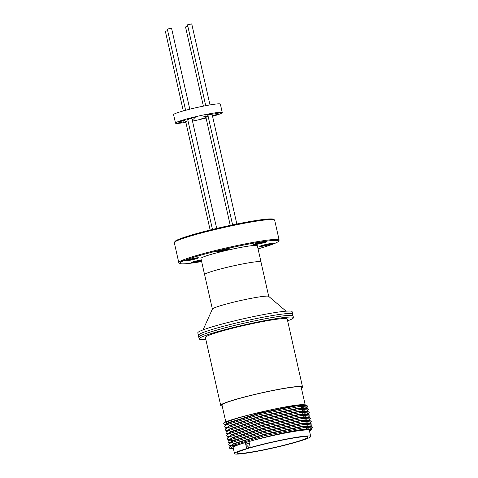 <?xml version="1.0" encoding="UTF-8"?>
<svg xmlns="http://www.w3.org/2000/svg" width="478" height="478" viewBox="0 0 478 478"><rect width="100%" height="100%" fill="white"/><g stroke="black" fill="none" stroke-linecap="round" stroke-linejoin="round"><path stroke-width="0.72" d="M198.424 335.448A48.332 3.71 -12.7 0 1 198.352 335.311A48.332 3.71 -12.7 0 1 215.578 328.452A48.332 3.71 -12.7 0 1 265.29 316.806A48.332 3.71 -12.7 0 1 292.65 314.064A48.332 3.71 -12.7 0 1 292.644 314.213M198.352 335.311L197.802 332.867A48.332 3.71 -12.7 0 1 215.022 326.008A48.332 3.71 -12.7 0 1 264.734 314.363A48.332 3.71 -12.7 0 1 292.1 311.62L292.65 314.064M203.06 329.88L212.417 309.033A28.883 2.217 -12.7 0 1 222.688 305.066A28.883 2.217 -12.7 0 1 251.655 298.248A28.883 2.217 -12.7 0 1 268.672 296.354L286.065 311.172M212.381 309.105L204.614 274.629A28.883 2.217 -12.7 0 1 214.903 270.524A28.883 2.217 -12.7 0 1 244.611 263.569A28.883 2.217 -12.7 0 1 260.964 261.926L268.732 296.402M207.99 115.724L203.383 116.901L208.049 115.987M192.126 119.518L194.397 118.795L192.036 119.112M181.825 121.155L184.723 120.295L182.339 120.617L179.441 121.484L181.825 121.155M180.403 122.649L183.301 121.782L178.019 122.971L180.403 122.649M205.958 117.558L201.782 118.669L206.03 117.887M215.435 115.079L218.332 114.212L213.051 115.401L215.435 115.079M216.857 113.591L219.755 112.724L217.376 113.047L214.479 113.913L216.857 113.591M207.607 114.756L210.505 113.889L208.121 114.212L205.223 115.079L207.607 114.756M193.094 117.887L195.992 117.026L193.608 117.349L190.71 118.215L193.094 117.887M212.107 114.278L210.224 114.362L207.882 115.234M191.929 118.64L190.047 118.723L187.705 119.59M212.567 116.315A23.972 1.84 167.3 0 0 222.27 112.575A23.972 1.84 167.3 0 0 201.172 115.461A23.972 1.84 167.3 0 0 175.504 123.121A23.972 1.84 167.3 0 0 185.876 122.326M192.485 121.095A23.972 1.84 167.3 0 0 196.601 120.235A23.972 1.84 167.3 0 0 206.066 118.036M222.27 112.575L220.364 104.114A23.972 1.84 167.3 0 0 199.266 107A23.972 1.84 167.3 0 0 173.598 114.654L175.504 123.121M208.157 116.453L205.899 117.301M187.979 120.809L185.721 121.657M198.782 337.038L198.388 335.305A48.29 3.705 -12.7 0 1 215.602 328.452A48.29 3.705 -12.7 0 1 265.272 316.812A48.29 3.705 -12.7 0 1 292.614 314.07L293.002 315.809M226.966 249.839A7.039 0.538 -12.7 0 1 219.581 251.559A7.039 0.538 -12.7 0 1 215.745 251.906A7.039 0.538 -12.7 0 1 218.249 250.932A7.039 0.538 -12.7 0 1 225.341 249.265A7.039 0.538 -12.7 0 1 229.458 248.817A7.039 0.538 -12.7 0 1 226.966 249.839M217.251 251.237A6.65 0.508 167.3 0 0 226.584 249.241A6.65 0.508 167.3 0 0 227.809 248.859M196.004 258.819A7.039 0.538 -12.7 0 1 188.619 260.54A7.039 0.538 -12.7 0 1 184.783 260.886A7.039 0.538 -12.7 0 1 187.286 259.918A7.039 0.538 -12.7 0 1 194.379 258.245A7.039 0.538 -12.7 0 1 198.495 257.797A7.039 0.538 -12.7 0 1 196.004 258.819M186.289 260.223A6.65 0.508 167.3 0 0 195.621 258.222A6.65 0.508 167.3 0 0 196.846 257.839M201.465 260.839A7.039 0.538 -12.7 0 1 194.588 262.368A7.039 0.538 -12.7 0 1 191.32 262.613A7.039 0.538 -12.7 0 1 193.823 261.639A7.039 0.538 -12.7 0 1 201.256 259.907M192.825 261.944A6.65 0.508 167.3 0 0 201.316 260.181M271.002 244.294A7.039 0.538 -12.7 0 1 263.617 246.021A7.039 0.538 -12.7 0 1 259.781 246.367A7.039 0.538 -12.7 0 1 262.285 245.393A7.039 0.538 -12.7 0 1 269.377 243.726A7.039 0.538 -12.7 0 1 273.494 243.272A7.039 0.538 -12.7 0 1 271.002 244.294M261.287 245.698A6.65 0.508 167.3 0 0 270.62 243.702A6.65 0.508 167.3 0 0 271.845 243.32M264.465 242.573A7.039 0.538 -12.7 0 1 257.08 244.294A7.039 0.538 -12.7 0 1 253.244 244.646A7.039 0.538 -12.7 0 1 255.748 243.672A7.039 0.538 -12.7 0 1 262.84 241.999A7.039 0.538 -12.7 0 1 266.957 241.551A7.039 0.538 -12.7 0 1 264.465 242.573M254.75 243.977A6.65 0.508 167.3 0 0 264.083 241.976A6.65 0.508 167.3 0 0 265.308 241.593M174.398 242.4L174.984 241.48A50.65 3.884 -12.7 0 1 192.951 234.614A50.65 3.884 -12.7 0 1 243.308 222.736A50.65 3.884 -12.7 0 1 273.512 219.277L274.432 219.856A51.421 3.943 167.3 0 0 243.768 223.369A51.421 3.943 167.3 0 0 192.64 235.427A51.421 3.943 167.3 0 0 174.398 242.4A51.421 3.943 167.3 0 0 174.315 242.728L178.808 262.661A51.421 3.943 -12.7 0 1 197.133 255.36A51.421 3.943 -12.7 0 1 250.03 242.967A51.421 3.943 -12.7 0 1 279.14 240.046A51.421 3.943 -12.7 0 1 279.056 240.38L278.477 241.294A50.65 3.884 167.3 0 0 251.589 243.529A50.65 3.884 167.3 0 0 197.784 256.053A50.65 3.884 167.3 0 0 179.943 263.498A50.65 3.884 167.3 0 0 201.632 261.574M279.14 240.046L274.647 220.119A51.421 3.943 167.3 0 0 274.432 219.856M258.06 248.859A50.65 3.884 167.3 0 0 260.504 248.16A50.65 3.884 167.3 0 0 278.477 241.294M260.988 262.04A28.919 2.217 167.3 0 0 261 261.92A28.919 2.217 167.3 0 0 244.628 263.563A28.919 2.217 167.3 0 0 214.879 270.53A28.919 2.217 167.3 0 0 204.572 274.635A28.919 2.217 167.3 0 0 204.638 274.736M261 261.92L257.355 245.746A28.919 2.217 167.3 0 0 240.984 247.389A28.919 2.217 167.3 0 0 211.234 254.362A28.919 2.217 167.3 0 0 200.933 258.467L204.572 274.635M179.943 263.498L179.023 262.924A51.421 3.943 -12.7 0 1 178.808 262.661M167.647 30.592L165.358 31.279L183.301 110.92M189.802 109.199L171.56 28.262L168.107 28.901L167.336 29.212L185.607 110.287M187.824 26.236L185.53 26.923L203.383 106.14M209.991 104.903L191.738 23.9L187.513 24.85L205.731 105.68M310.718 436.444L309.362 430.427A39.053 2.993 167.3 0 0 300.71 430.469A39.053 2.993 167.3 0 0 258.114 439.079A39.053 2.993 167.3 0 0 233.168 447.599L234.525 453.616A39.053 2.993 167.3 0 0 243.177 453.574A39.053 2.993 167.3 0 0 285.772 444.97A39.053 2.993 167.3 0 0 310.718 436.444A39.053 2.993 167.3 0 0 302.066 436.486A39.053 2.993 167.3 0 0 250.293 447.545L249.193 442.652A39.053 2.993 167.3 0 0 249.134 442.67L249.235 443.118L245.734 444.134L245.632 443.686A39.053 2.993 167.3 0 0 245.578 443.704L245.638 443.698M245.578 443.704L246.678 448.591A39.053 2.993 167.3 0 0 234.525 453.616M305.209 404.974L301.206 387.216A40.6 3.113 167.3 0 0 292.213 387.258A40.6 3.113 167.3 0 0 247.933 396.208A40.6 3.113 167.3 0 0 222.001 405.069L226.07 423.12A40.6 3.113 167.3 0 0 226.954 423.538M296.282 405.314A40.6 3.113 167.3 0 0 252.002 414.259A40.6 3.113 167.3 0 0 226.07 423.12M250.293 447.545L251.972 447.33A36.346 2.79 -12.7 0 1 300.029 437.077A36.346 2.79 -12.7 0 1 308.077 437.041A36.346 2.79 -12.7 0 1 284.858 444.97A36.346 2.79 -12.7 0 1 245.214 452.983A36.346 2.79 -12.7 0 1 237.166 453.019A36.346 2.79 -12.7 0 1 248.357 448.382L246.678 448.591M205.785 339.278A48.332 3.71 -12.7 0 1 199.159 338.884A48.332 3.71 -12.7 0 1 230.032 328.338A48.332 3.71 -12.7 0 1 282.749 317.685A48.332 3.71 -12.7 0 1 293.456 317.637A48.332 3.71 -12.7 0 1 287.637 320.834M199.159 338.884L198.776 337.193A48.332 3.71 -12.7 0 1 229.649 326.647A48.332 3.71 -12.7 0 1 282.367 315.994A48.332 3.71 -12.7 0 1 293.074 315.94L293.456 317.637M222.18 405.858A41.95 3.221 -12.7 0 1 220.681 405.362A41.95 3.221 -12.7 0 1 247.479 396.208A41.95 3.221 -12.7 0 1 293.235 386.965A41.95 3.221 -12.7 0 1 302.526 386.917A41.95 3.221 -12.7 0 1 301.385 388.005M302.526 386.917L287.23 319.035A41.95 3.221 167.3 0 0 277.939 319.083A41.95 3.221 167.3 0 0 232.177 328.326A41.95 3.221 167.3 0 0 205.379 337.486L220.681 405.362M226.751 427.75L224.911 427.189L224.648 426.047L228.771 422.964L259.417 413.536L296.557 405.822L305.203 405.225L305.514 405.458L301.439 407.597A40.791 3.131 -12.7 0 0 305.46 405.356M226.208 424.619L228.687 422.588L259.333 413.159L296.468 405.446L303.56 404.729A40.791 3.131 -12.7 0 1 305.466 405.225L305.514 405.458M289.053 432.16L301.976 429.889L310.628 429.292L311.536 429.573L304.08 429.794L289.053 432.16A40.791 3.131 167.3 0 0 258.508 438.834C272.902 434.998 292.297 430.839 301.893 429.513L308.382 428.814L310.909 429.381M258.508 438.834L236.425 445.167L231.233 447.396L230.886 448.621L229.655 448.245L229.392 447.109L233.515 444.026L264.161 434.598L301.301 426.884L309.947 426.286L312.51 427.069L312.642 427.685L310.389 428.88M230.952 445.681L233.431 443.65L264.077 434.221L301.218 426.507L307.701 425.802L310.228 426.37M230.82 445.801L228.974 445.239L228.711 444.098L232.84 441.015L263.486 431.592L300.62 423.872L309.272 423.275L311.829 424.058L311.967 424.679L309.989 426.484L306.105 428.282M230.276 442.67L232.756 440.638L263.396 431.216L300.537 423.496L307.025 422.797L309.499 423.132L309.266 423.956M232.798 440.62L229.703 440.041M230.247 442.467L228.299 442.228L228.036 441.086L232.159 438.009L262.804 428.581L299.945 420.867L308.597 420.27L311.154 421.052L311.286 421.668L308.477 424.01M233.664 440.226L229.942 439.915M229.595 439.664L232.075 437.633L262.721 428.204L299.861 420.491L306.344 419.786L308.872 420.353M233.682 437.573L233.073 437.597M230.181 440.005L227.624 439.222L227.355 438.081L231.483 434.998L262.129 425.569L299.264 417.856L307.916 417.258L310.473 418.041L310.61 418.662L308.633 420.467M228.92 436.653L231.4 434.622L262.046 425.199L299.18 417.479L305.669 416.78L308.196 417.348M233.007 434.562L232.392 434.586M228.89 436.45L226.942 436.211L226.68 435.07L230.802 431.987L261.448 422.564L298.589 414.85L307.24 414.253L309.798 415.035L309.929 415.651L307.957 417.455M228.239 433.648L230.719 431.616L261.364 422.188L298.505 414.474L304.988 413.769L307.515 414.336M232.326 431.556L231.716 431.58M228.108 433.767L226.267 433.205L226.004 432.064L230.127 428.981L260.773 419.553L297.908 411.839L306.559 411.241L309.117 412.024L309.254 412.645L307.001 413.834M227.564 430.636L230.043 428.605L260.689 419.176L297.824 411.462L304.313 410.763L306.84 411.331M227.432 430.762L225.586 430.194L225.323 429.053L229.446 425.97L260.092 416.547L297.232 408.833L305.884 408.236L308.441 409.019L308.579 409.634L306.601 411.439M226.883 427.631L229.362 425.593L260.008 416.171L297.149 408.457L303.632 407.752L306.165 408.32M310.264 426.513L306.189 428.658M307.402 414.318L303.393 416.248M305.765 411.97L302.711 413.243M305.878 408.911L302.12 410.608M229.392 447.109L231.675 445.753L264.083 435.817L303.363 427.685L312.51 427.069M235.427 445.305L232.272 445.478M228.711 444.098L230.994 442.748L263.408 432.805L302.688 424.679L311.829 424.058M308.985 426.167L305.878 427.272M228.036 441.086L230.318 439.736L262.727 429.8L302.006 421.668L311.154 421.052M308.304 423.155L305.197 424.267M227.355 438.081L229.637 436.731L262.052 426.788L301.331 418.662L310.473 418.041M226.68 435.07L228.962 433.719L261.37 423.783L300.65 415.651L309.798 415.035M226.004 432.064L228.281 430.714L260.695 420.771L299.975 412.645L309.117 412.024M306.273 414.133L303.166 415.239M225.323 429.053L227.606 427.702L260.014 417.766L299.294 409.634L308.441 409.019M224.648 426.047L226.925 424.697L259.339 414.755L298.619 406.629L307.76 406.007L307.898 406.629L305.645 407.818M226.076 424.745L224.23 424.177L223.68 423.371C224.606 419.66 293.062 403.647 303.56 404.729M230.886 448.621L233.437 448.8M309.625 431.592L311.536 429.573M247.933 446.476L248.357 448.382M250.281 447.468L249.163 447.796L245.734 444.134M301.433 407.555A40.6 3.113 167.3 0 0 305.275 405.266A40.6 3.113 167.3 0 0 305.269 405.248L305.275 405.266M210.147 230.026L185.667 121.418M212.465 229.458L187.651 119.345M216.677 228.448L191.875 118.395M230.259 225.383L205.845 117.056M232.595 224.887L207.828 114.989M236.837 224.015L212.053 114.039M306.261 428.969L305.663 426.34M302.867 413.93L302.502 412.305M301.51 407.913L300.919 405.278M312.642 427.685L310.67 429.489M228.299 442.228L230.139 442.795M226.942 436.211L228.783 436.778M309.254 412.645L307.276 414.45M307.898 406.629L305.92 408.433M305.203 405.225L307.76 406.007M234.226 439.987L233.634 437.352M233.162 435.267L232.959 434.347M230.163 421.937L229.912 420.831"/></g></svg>
